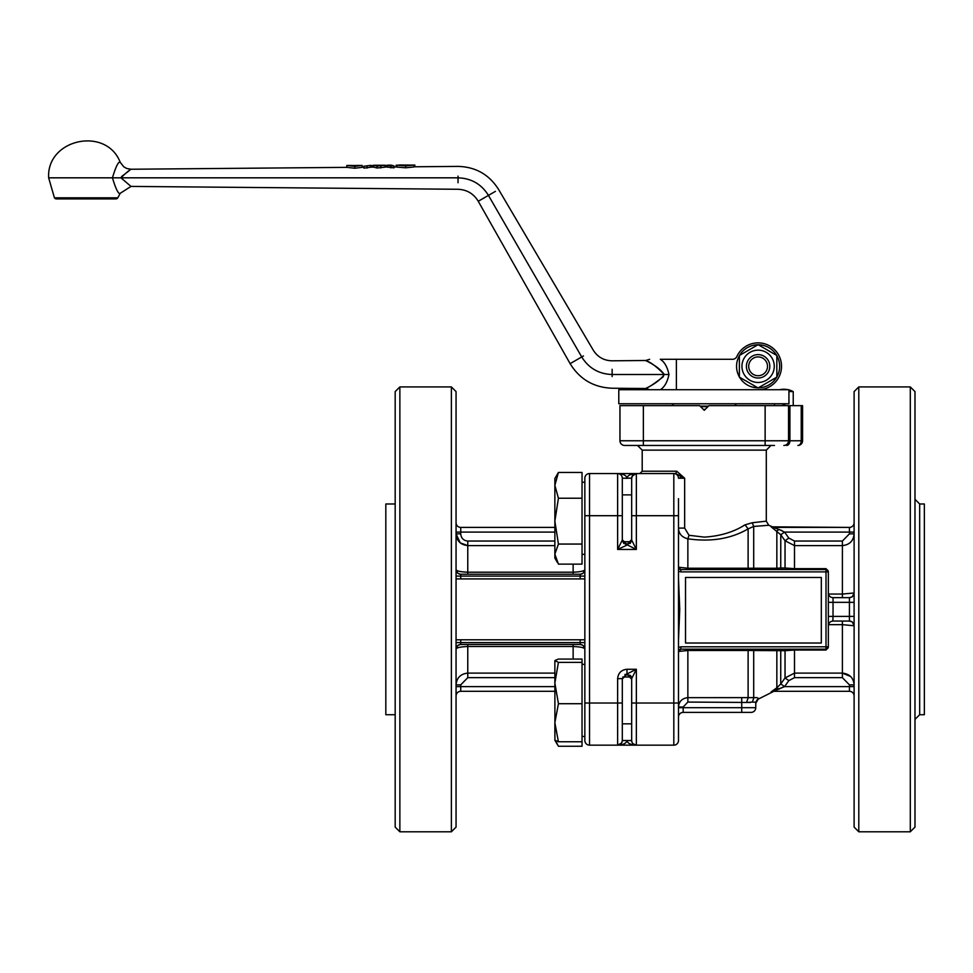 <?xml version="1.0" encoding="UTF-8"?>
<svg xmlns="http://www.w3.org/2000/svg" width="973" height="973" viewBox="0 0 973 973"><rect width="100%" height="100%" fill="white"/><g stroke="black" fill="none" stroke-linecap="round" stroke-linejoin="round"><path stroke-width="1.46" d="M678.497 578.643L679.75 609.353L678.497 640.064M766.298 521.163L768.743 525.274L753.698 526.442L748.115 528.874L745.038 524.848L752.299 522.744L766.298 521.163L766.298 450.134L642.204 450.134L642.204 471.212L676.721 471.212L675.688 473.547L684.664 478.23L684.664 528.084L678.497 528.084C678.704 533.691 681.83 537.266 687.862 538.811L689.018 535.284L704.257 537.12C720.032 536.172 733.63 532.073 745.038 524.848L742.983 525.979M675.688 473.547L673.815 473.547L675.688 473.547L673.815 473.547L673.815 745.16L589.529 745.16A4.683 4.683 0 0 1 584.846 740.477L584.846 703.017L584.846 736.476L582.036 736.476M627.962 544.649L617.624 549.441L622.306 540.076L622.306 496.704M788.154 389.723A19.898 19.898 0 0 0 779.568 389.723M788.957 389.918A19.898 19.898 0 0 1 793.226 391.596L793.226 405.644M732.56 359.292A4.683 4.683 0 0 0 736.816 356.556A4.683 4.683 0 0 1 732.56 359.292L660.29 359.292C664.474 361.834 667.356 366.906 668.962 374.508L664.316 374.508C656.836 366.87 650.84 362.309 646.303 360.801C641.389 358.928 657.432 364.693 664.316 374.508C657.432 384.323 641.389 390.088 646.315 388.215C649.441 386.938 655.133 383.082 663.391 376.624M120.129 162.455L120.238 162.357C118.524 161.153 115.921 166.31 112.442 177.828C115.921 189.346 118.524 194.503 120.238 193.286L117.806 197.811A2.347 2.347 0 0 1 115.823 198.906L56.398 198.906A2.347 2.347 0 0 1 54.427 197.811L117.806 197.811M121.564 176.563C135.904 165.799 130.139 168.73 120.944 177.828L130.99 186.415L458.028 189.273C466.906 189.686 473.656 193.688 478.254 201.277L570.117 363.647C579.762 379.312 593.761 387.509 612.139 388.227L645.792 388.507L649.672 389.723M112.333 198.906L58.015 198.906M858.794 831.793L854.112 827.111L854.112 391.596L858.794 386.913L910.302 386.913L910.302 831.793L858.794 831.793L858.794 386.913M910.302 386.913L914.985 391.596L914.985 827.111L910.302 831.793M782.012 530.601L773.353 527.402L849.429 527.402L771.127 526.831L780.735 534.724L784.566 532.085L779.081 529.47L776.843 530.905L776.843 568.268L748.115 568.232L748.115 569.546M773.876 527.402L768.755 525.262M779.081 689.237L776.843 687.802L771.127 691.888L784.566 686.622L773.353 691.304L849.429 691.304A4.683 4.683 0 0 1 854.112 695.987A4.683 4.683 0 0 0 849.429 691.304L849.429 686.622L854.112 686.622M849.429 691.304L773.876 691.304L758.222 699.149L755.766 703.26M687.862 569.546L687.862 568.232L678.497 567.21L680.845 569.546L826.004 569.546A2.347 2.347 0 0 1 828.351 571.893L828.351 646.814A2.347 2.347 0 0 1 826.004 649.161L826.004 650.049L828.351 646.814A2.347 2.347 0 0 1 826.004 649.161L680.845 649.161L678.497 651.496L687.862 650.475L687.862 697.653L756.97 697.629M919.667 714.717L924.35 714.717L924.35 503.99L919.667 503.99L919.667 714.717L914.985 719.4M754.805 569.546L753.698 568.135L753.698 526.442L752.251 522.744M678.497 681.307L678.497 740.477A4.683 4.683 0 0 1 673.815 745.16A4.683 4.683 0 0 0 678.497 740.477M678.497 498.687L678.497 537.4M643.372 445.452L643.372 405.644L619.959 405.644L619.959 440.769A4.683 4.683 0 0 0 624.642 445.452L774.496 445.452M626.989 544.43L622.306 539.747L626.989 544.43L631.672 539.541M622.306 487.85L622.306 478.23L631.672 478.23L631.672 540.076L630.188 543.493M622.744 541.706L631.1 541.706M622.306 494.88L622.306 487.85L622.306 494.88L631.672 494.88M622.306 730.857L622.306 678.643L626.989 673.961L631.672 678.643L631.672 740.477L631.672 723.827L622.306 723.827L622.306 740.477A4.683 4.683 0 0 1 617.624 745.16L619.266 744.856M633.423 744.126L633.776 744.381A4.683 4.683 0 0 0 634.615 744.832L636.354 745.16A4.683 4.683 0 0 1 631.672 740.477L630.297 740.417M631.136 676.466L630.297 675.335M631.672 679.166L626.989 674.277L622.306 678.959L626.053 674.374M582.036 554.355L584.846 554.355M582.036 482.231L584.846 482.231L582.036 482.231M788.933 389.723L788.957 403.771L618.792 403.771L618.792 389.723L788.933 389.723L788.933 403.771M629.324 543.518L629.324 541.706M705.218 409.365L703.284 409.365M736.816 356.556A23.413 23.413 0 0 1 781.526 366.31A23.413 23.413 0 0 1 758.113 389.723M700.037 406.118L708.466 406.118M456.057 391.596L456.057 827.111L451.375 831.793L451.375 386.913L456.057 391.596M707.93 406.665L700.584 406.665M739.371 376.952A21.54 21.54 0 0 1 739.371 355.68M739.529 355.413A21.54 21.54 0 0 1 757.955 344.77M758.259 344.77A21.54 21.54 0 0 1 776.685 355.413M776.843 355.68A21.54 21.54 0 0 1 776.843 376.952M776.685 377.22A21.54 21.54 0 0 1 758.259 387.85M757.955 387.85A21.54 21.54 0 0 1 755.644 387.716M399.867 831.793L395.184 827.111L395.184 391.596L399.867 386.913L399.867 831.793L451.375 831.793M399.867 386.913L451.375 386.913M554.865 660.606L558.429 662.358L554.865 683.034L558.429 703.71L582.036 703.71L582.036 746.255L558.429 746.255L555.68 740.879M582.036 703.71L582.036 659.062L558.429 659.062L554.926 660.509M395.184 503.99L385.819 503.99L385.819 714.717L395.184 714.717M758.113 350.158A16.152 16.152 0 0 1 774.265 366.31A16.152 16.152 0 0 1 758.113 382.474A16.152 16.152 0 0 1 741.949 366.31A16.152 16.152 0 0 1 758.113 350.158M776.843 377.123L758.113 387.947L739.371 377.123L739.371 355.498L758.113 344.685L776.843 355.498L776.843 377.123M746.4 366.31A11.712 11.712 0 0 1 758.113 354.61A11.712 11.712 0 0 1 769.813 366.31A11.712 11.712 0 0 1 758.113 378.023A11.712 11.712 0 0 1 746.4 366.31M758.113 356.909A9.414 9.414 0 0 1 767.515 366.31A9.414 9.414 0 0 1 758.113 375.724A9.414 9.414 0 0 1 748.699 366.31A9.414 9.414 0 0 1 758.113 356.909M780.784 683.934L785.041 677.95L785.041 650.694L794.503 650.049L794.503 673.109L785.041 677.95L788.823 680.626L784.566 686.622L780.784 683.934L784.566 686.622L849.429 686.622L849.429 684.858L854.112 684.858C853.467 677.804 849.575 673.888 842.399 673.109L842.399 624.654L854.112 625.748A4.683 4.683 0 0 0 849.429 621.066L849.429 616.383L854.112 616.383M854.112 602.336L833.034 602.336L833.034 616.383L849.429 616.383L849.429 597.653A4.683 4.683 0 0 0 854.112 592.971L842.399 594.053L842.399 545.61C849.563 544.844 853.455 540.927 854.112 533.849L849.429 533.849L842.399 541.049L842.399 545.61L794.503 545.61L794.503 568.658L785.041 568.013L786.938 569.546M854.112 532.085L849.429 532.085L849.429 527.402A4.683 4.683 0 0 0 854.112 522.72M842.399 673.109L842.399 677.658L794.503 677.658L794.503 673.109L842.399 673.109L850.621 676.503M854.112 625.748L852.372 622.112M851.922 621.783L849.429 621.066L833.034 621.066A4.683 4.683 0 0 0 828.351 625.748L828.485 624.654L842.399 624.654L842.399 621.066M832.839 597.641L849.429 597.653L851.922 596.923M852.372 596.607L854.112 592.971M794.503 569.546L794.503 568.658L826.004 568.658L828.205 571.09L828.351 571.893L826.004 571.893L826.004 646.814L828.351 646.814M828.351 602.336L833.034 602.336L833.034 597.653A4.683 4.683 0 0 1 828.351 592.971L828.485 594.053L842.399 594.053L842.399 597.653M849.429 533.849L849.429 532.085L784.566 532.085L780.784 534.785L785.041 540.757L794.503 545.61L794.503 541.049L842.399 541.049M832.839 621.066L833.034 616.383L828.351 616.383M782.633 569.546L780.735 567.952L785.041 568.013L785.041 540.757L788.823 538.081L784.566 532.085M780.784 534.785L780.735 567.952L776.843 568.268L777.962 569.546M786.938 649.161L785.041 650.694L748.115 650.475L748.115 698.03L746.522 702.457L687.862 702.068L687.862 697.653C682.073 698.322 678.947 701.448 678.497 707.018L683.18 707.018L687.862 702.068M782.633 649.161L780.735 650.755L780.735 683.995L776.843 687.802L776.843 650.438L777.962 649.161M821.321 577.463L821.321 643.019L685.527 643.019L685.527 577.463L821.321 577.463M754.805 649.161L753.698 650.584L753.698 698.103L752.372 702.068L755.766 702.214L758.222 698.14L758.222 699.149M680.845 569.546A2.347 2.347 0 0 1 678.497 567.21A2.347 2.347 0 0 0 680.845 569.546L680.845 571.893L826.004 571.893L826.004 569.546A2.347 2.347 0 0 1 828.351 571.893M748.115 528.874C731.1 538.811 711.008 542.119 687.862 538.811L687.862 568.232L748.115 568.232L748.115 528.874M826.004 649.161L826.004 646.814L680.845 646.814L678.497 647.446L678.497 651.496A2.347 2.347 0 0 1 680.845 649.161A2.347 2.347 0 0 0 678.497 651.496M755.766 707.699L755.766 702.214L755.766 707.699A4.683 4.683 0 0 1 751.083 712.382L741.718 712.382L741.718 707.699L755.766 707.699A4.683 4.683 0 0 1 751.083 712.382M752.372 702.068L746.522 702.457L750.451 702.494M676.721 471.212L684.664 478.23L680.443 478.23A4.683 2.737 -90 0 0 679.738 475.092M684.664 528.084L689.018 535.284M631.672 515.702L636.354 515.702L636.354 549.441L626.989 544.758L631.672 540.064L636.354 549.441L617.624 549.441L617.624 515.702L584.846 515.702L584.846 478.23A4.683 4.683 0 0 1 589.529 473.547L636.354 473.547L636.354 515.702L678.497 515.702L678.497 703.017L636.354 703.017L636.354 745.16C630.674 744.856 627.561 743.323 626.989 740.562C626.417 743.323 623.292 744.856 617.624 745.16L617.624 678.643C618.208 672.975 621.333 669.862 626.989 669.278L636.354 669.278L631.672 678.643L626.989 673.961L636.354 669.278L636.354 703.017L631.672 703.017M682.462 536.427L681.331 535.332M619.327 473.875L617.624 473.547C623.292 473.851 626.417 475.396 626.989 478.157C627.561 475.396 630.674 473.851 636.354 473.547L673.815 473.547A4.683 4.683 0 0 1 678.497 478.23A4.683 4.683 0 0 0 673.815 473.547A4.683 4.683 0 0 1 678.497 478.23L680.443 478.23M678.497 707.699L683.18 707.699L683.18 712.382A4.683 4.683 0 0 0 678.497 717.065M683.18 712.382L741.718 712.382M634.615 473.887L636.354 473.547C630.674 473.851 627.561 475.396 626.989 478.157L631.672 478.157L632.718 475.286M633.824 474.289L634.542 473.912M632.231 476.016L636.354 473.547A4.683 4.683 0 0 0 631.672 478.23A4.683 4.683 0 0 1 636.354 473.547L634.651 473.875M633.776 474.325L633.07 474.897M643.372 405.644L699.575 405.644L704.257 410.326L708.94 405.644L802.591 405.644L802.591 440.769A4.683 4.683 0 0 1 797.909 445.452A4.683 3.308 -90 0 0 801.229 440.769L789.918 440.769A4.683 3.308 90 0 1 786.61 445.452M788.544 405.644L788.544 440.769A4.683 4.683 0 0 1 783.861 445.452A4.683 4.683 0 0 0 788.544 440.769L765.131 440.769L765.131 445.452M632.024 742.253A4.683 4.683 0 0 1 631.769 741.414L632.024 742.253M631.842 741.73L631.672 740.562L622.306 740.477A4.683 4.683 0 0 1 617.624 745.16L621.516 743.068M622.209 477.293L621.954 476.454M783.861 405.644L783.861 403.771M784.773 403.771L784.773 405.644M782.961 405.644L782.961 403.771M620.202 744.381L621.029 743.676M621.747 742.691L622.306 740.562L626.989 740.562M622.306 678.643L617.624 678.643M584.846 515.702L584.846 703.017L622.306 703.017M626.028 544.649L626.989 544.746L622.306 540.076L623.79 543.493M626.989 478.315L622.306 478.157M622.306 478.23L622.306 515.702L617.624 515.702L617.624 473.547A4.683 4.683 0 0 1 622.306 478.23A4.683 4.683 0 0 0 617.624 473.547M793.226 391.596L788.957 391.596M626.989 673.961L626.989 669.278M458.271 573.523L460.74 574.228L580.163 574.228A4.683 4.683 0 0 0 584.846 569.546C584.554 571.005 580.65 571.881 573.133 572.209L573.133 564.133M584.846 576.101L580.163 576.101L580.163 574.228L582.523 573.584M583.204 573.109L584.846 569.546M573.133 659.062L573.133 646.51C580.638 646.826 584.542 647.714 584.846 649.161L583.204 645.598M582.523 645.123L580.163 644.479A4.683 4.683 0 0 1 584.846 649.161M456.057 639.796L584.846 639.796M584.846 578.911L456.057 578.911M629.324 677.001L629.324 675.189M626.989 674.277L624.921 674.447M554.865 532.085L460.74 532.085L460.74 527.402L554.865 527.402L460.74 527.402A4.683 4.683 0 0 1 456.057 522.72M554.865 686.622L460.74 686.622L460.74 691.304L554.865 691.304L460.74 691.304A4.683 4.683 0 0 0 456.057 695.987M460.74 639.796L460.74 642.606L580.163 642.606L580.163 644.479L460.74 644.479L458.271 645.184M558.429 472.452L554.865 485.332L554.865 478.485L558.429 472.452L582.036 472.452L582.036 564.133L558.429 564.133L554.865 554.099L554.865 558.101L557.432 562.54M676.381 359.292L676.381 389.723M668.962 374.508C667.356 382.109 664.474 387.193 660.29 389.723M460.205 542.812L456.057 533.849C456.702 540.903 460.594 544.819 467.77 545.61L467.77 572.209C460.265 571.893 456.361 571.005 456.057 569.546L457.772 573.17M554.865 545.61L467.77 545.61L460.29 542.885M457.772 645.537L456.057 649.149C456.349 647.714 460.253 646.826 467.77 646.51L467.77 673.109C460.606 673.863 456.702 677.792 456.057 684.858L460.74 684.858L460.74 686.622L456.057 686.622M456.057 649.161A4.683 4.683 0 0 1 460.74 644.479L460.74 642.606L456.057 642.606M460.74 574.228A4.683 4.683 0 0 1 456.057 569.546A4.683 4.683 0 0 0 460.74 574.228L460.74 578.911M582.036 662.358L558.429 662.358M582.036 741.767L558.429 741.767L554.865 740.112M558.429 703.71L554.865 722.732L558.429 741.767M582.036 544.065L558.429 544.065L554.865 554.099L554.865 521.151L558.429 544.065M582.036 498.225L558.429 498.225L554.865 521.151L554.865 485.332L558.429 498.225M757.176 387.838L754.464 387.546A21.54 21.54 0 0 1 739.529 377.22M754.464 387.546L754.464 385.843M756.337 386.926L756.337 387.777M456.057 532.085L460.74 532.085L460.74 533.849L456.057 533.849M554.865 660.716L554.926 740.319M554.865 722.732L554.865 736.22M554.865 485.332L554.865 500.913M583.459 355.948L581.72 356.945C588.738 368.208 598.881 374.058 612.139 374.508L612.139 369.278M354.853 168.232L346.814 167.368L346.814 165.483L354.853 166.322L362.199 165.446L362.199 167.332L354.853 168.232L354.853 166.322M400.329 165.021L413.914 165.094L413.914 166.979L405.656 167.794L396.838 167.088L396.838 165.215L410.934 165.13L398.991 165.033M385.235 167.125L377.05 168.001L373.681 167.137L373.693 165.252L371.868 165.714L371.868 167.149M370.713 167.222L363.926 168.122L363.926 166.225L370.713 165.349L363.926 166.225M390.866 167.879L390.866 165.969L387.29 165.215L390.939 165.106L394.041 165.945L394.041 167.843L387.29 167.088M357.748 165.398L354.488 165.994L350.012 165.556L362.199 165.446M413.914 165.094L405.656 165.897L396.838 165.215M414.79 166.772L414.79 165.009M396.145 166.942L396.145 165.215L400.122 165.276M377.05 168.001L377.05 166.103L373.693 165.252L385.235 165.252L377.05 166.103M380.796 167.964L380.796 166.067M386.293 167.028L386.293 165.592L385.235 165.252L385.235 167.028M387.29 167.015L387.29 165.215L386.293 165.592M394.041 165.945L390.866 165.969M367.052 168.098L367.052 166.201M371.868 165.714L370.713 165.349L370.713 167.161M458.028 176.125L458.028 177.828L48.65 177.828L54.427 197.811M628.144 544.041L625.153 544.041M664.316 374.508L612.139 374.508L612.139 376.551M458.028 182.742L458.028 177.828C471.297 178.278 481.428 184.128 488.446 195.391L581.72 356.945L573.973 361.421C568.877 364.364 568.889 364.364 573.985 361.421M495.439 191.353L478.254 201.277M826.004 650.049L794.503 650.049L794.503 649.161M842.399 677.658L849.429 684.858M794.503 541.049L788.823 538.081M826.004 568.658L826.004 569.546M794.503 677.658L788.823 680.626M833.034 597.653A4.683 4.683 0 0 1 828.351 592.971M680.845 571.893L678.497 571.26M748.115 649.161L748.115 650.475L687.862 650.475L687.862 649.161M680.845 646.814L680.845 649.161M683.18 707.018L683.18 707.699L741.718 707.699L741.718 697.653M584.846 478.23A4.683 4.683 0 0 1 589.529 473.547L589.529 745.16A4.683 4.683 0 0 1 584.846 740.477M765.131 405.644L765.131 440.769L619.959 440.769M797.909 445.452A4.683 4.683 0 0 0 802.591 440.769L801.229 440.769L801.229 405.644M789.918 405.644L789.918 440.769L788.544 440.769M633.776 744.381L636.354 745.16A4.683 4.683 0 0 1 631.672 740.477M580.163 639.796L580.163 642.606L584.846 642.606M625.153 674.666L628.144 674.666M580.163 578.911L580.163 576.101L456.057 576.101M467.77 574.228L467.77 572.209L573.133 572.209L573.133 574.228M573.133 644.479L573.133 646.51L467.77 646.51L467.77 644.479M554.865 677.658L467.77 677.658L467.77 673.109L554.865 673.109M460.74 533.849C461.129 538.166 463.464 540.562 467.77 541.049L554.865 541.049M467.77 545.61L467.77 541.049M467.77 677.658L460.74 684.858M405.656 165.897L405.656 167.794M919.667 503.99L914.985 499.307M766.298 450.134L770.981 445.452M413.914 166.784L458.028 166.395C475.675 166.882 489.212 174.593 498.626 189.516L593.311 350.256C597.726 357.127 604.002 360.642 612.139 360.801L645.792 360.496L649.672 359.292M48.65 177.828C46.376 138.969 106.264 126.028 120.238 162.357L123.826 166.857L126.697 168.463L131.002 169.241L346.826 167.368M622.744 677.001L631.1 677.001M582.036 664.352L584.846 664.352M734.688 403.771L736.561 405.644M642.204 471.212L639.869 473.547M642.204 450.134L637.522 445.452M633.022 743.761L636.354 745.16M774.496 403.771L774.496 405.644M673.815 403.771L671.942 405.644M554.865 740.222L557.432 744.661M362.199 167.234L363.926 167.222M396.838 166.93L394.041 166.955M373.681 167.137L369.947 167.161M388.093 167.003L384.14 167.04M131.002 186.415L120.238 193.286M351.448 165.459L346.814 165.495"/></g></svg>
